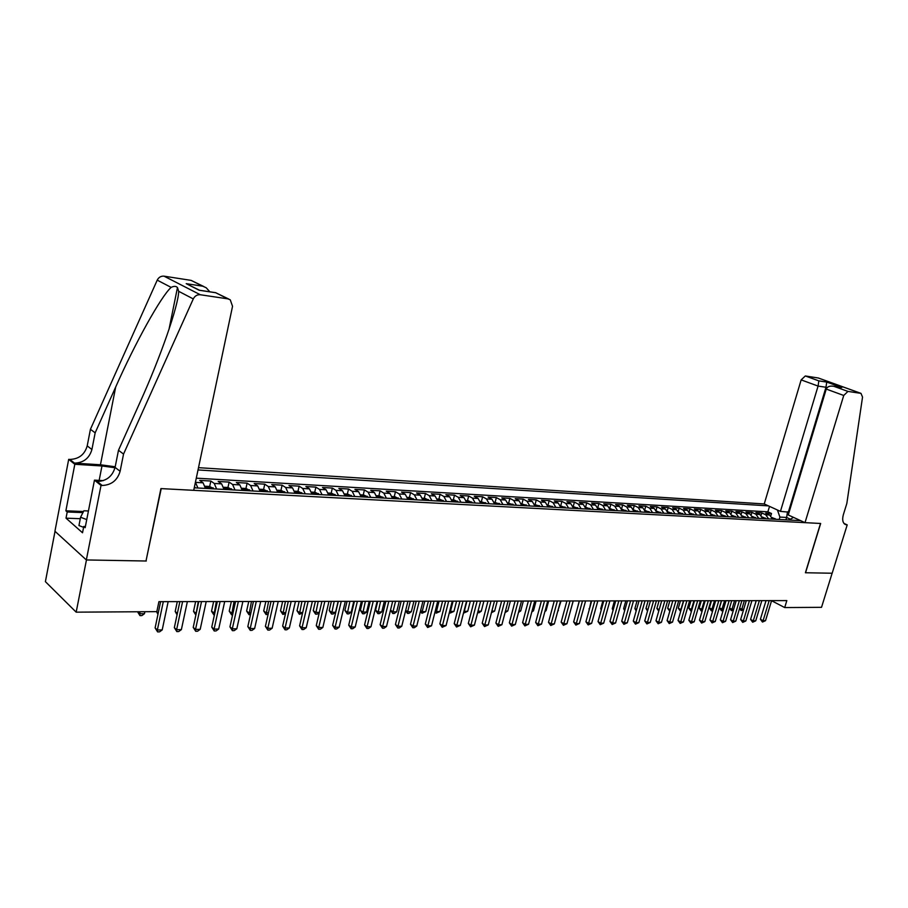 <?xml version="1.0" encoding="UTF-8"?>
<svg xmlns="http://www.w3.org/2000/svg" width="908" height="908" viewBox="0 0 908 908"><rect width="100%" height="100%" fill="white"/><g stroke="black" fill="none" stroke-linecap="round" stroke-linejoin="round"><path stroke-width="1.36" d="M789.12 512.18L780.449 511.386L764.241 503.951L198.5 467.665M55.025 531.328L45.4 581.653L76.17 612.162L156.823 611.64L158.923 601.652L786.827 600.597L784.705 607.565L821.524 607.327L832.125 573.232L805.407 572.755L820.526 523.473L161.215 488.606L146.04 560.792M772.504 519.115L769.644 515.018L765.694 513.179L771.505 513.508L770.813 515.812M768.599 518.899L765.75 514.791L761.789 512.952L761.086 515.324M761.789 512.952L755.899 512.611L759.86 514.461L762.709 518.582M752.789 518.048L749.94 513.894L745.979 512.033L751.949 512.373L751.222 514.825M742.733 517.503L739.884 513.315L735.923 511.454L741.972 511.806L741.234 514.325M732.54 516.947L729.692 512.736L725.73 510.864L731.859 511.215L731.099 513.826M722.2 516.391L719.352 512.157L715.402 510.262L721.61 510.625L720.827 513.326M711.724 515.823L708.876 511.556L704.926 509.649L711.225 510.024L710.419 512.816M701.101 515.245L698.252 510.954L694.302 509.036L700.692 509.411L699.864 512.305M690.318 514.666L687.481 510.341L683.531 508.412L690.012 508.786L689.149 511.794M679.388 514.076L676.562 509.717L672.612 507.788L679.184 508.162L678.299 511.283M668.311 513.474L665.485 509.093L661.535 507.141L668.197 507.527L667.289 510.761M657.063 512.861L654.237 508.457L650.298 506.494L657.063 506.88L656.121 510.251M645.667 512.248L642.841 507.81L638.903 505.835L645.77 506.233L644.782 509.729M634.09 511.624L631.276 507.152L627.349 505.166L634.306 505.563L633.285 509.218M622.343 510.988L619.54 506.482L615.613 504.485L622.672 504.893L621.617 508.707M610.437 510.341L607.634 505.801L603.718 503.792L610.88 504.212L609.779 508.196M598.338 509.683L595.546 505.12L591.63 503.089L598.905 503.509L597.759 507.685M586.069 509.025L583.276 504.417L579.372 502.385L586.75 502.805L585.569 507.186M573.606 508.344L570.826 503.713L566.933 501.659L574.412 502.09L573.22 506.55M560.951 507.663L558.182 502.998L554.3 500.932L561.893 501.375L560.701 505.858M548.114 506.97L545.345 502.272L541.474 500.183L549.192 500.637L547.989 505.154M535.062 506.255L532.315 501.522L528.445 499.434L536.288 499.888L535.084 504.439M521.816 505.54L519.07 500.773L515.222 498.662L523.178 499.128L521.986 503.724M508.366 504.814L505.631 500.013L501.784 497.89L509.876 498.356L508.673 502.987M494.69 504.076L491.977 499.23L488.141 497.096L496.358 497.573L495.155 502.238M480.809 503.327L478.096 498.447L474.282 496.29L482.625 496.778L481.422 501.477M466.701 502.555L463.999 497.641L460.197 495.484L468.676 495.972L467.472 500.717M452.354 501.784L449.676 496.835L445.885 494.656L454.499 495.155L453.308 499.933M437.781 500.989L435.114 496.006L431.345 493.804L440.096 494.315L438.904 499.139M422.969 500.195L420.313 495.166L416.568 492.953L425.466 493.464L424.263 498.322M407.908 499.377L405.263 494.304L401.54 492.079L410.586 492.601L409.383 497.505M392.596 498.549L389.975 493.441L386.263 491.194L395.457 491.727L394.265 496.665M377.013 497.709L374.414 492.556L370.725 490.297L380.077 490.842L378.886 495.825M361.18 496.846L358.592 491.659L354.926 489.378L364.437 489.934L363.245 494.962M345.063 495.972L342.498 490.74L338.854 488.447L348.536 489.015L347.344 494.077M328.673 495.087L326.131 489.809L322.51 487.505L332.351 488.073L331.17 493.192M312 494.19L309.469 488.867L305.882 486.54L315.893 487.119L314.713 492.284M295.021 493.271L292.524 487.902L288.96 485.564L299.152 486.155L297.972 491.353M277.746 492.329L275.272 486.915L271.742 484.566L282.104 485.167L280.935 490.411M260.153 491.376L257.713 485.928L254.206 483.544L264.761 484.157L263.592 489.457M242.254 490.411L239.837 484.906L236.364 482.511L247.112 483.135L245.943 488.481M224.015 489.423L221.631 483.873L218.192 481.467L229.134 482.091L227.965 487.494L223.629 487.256M205.446 488.413L203.086 482.818L199.692 480.389L210.838 481.036L209.669 486.495M194.244 487.812L800.606 520.636M768.44 505.881L198.012 469.935M771.505 513.508L767.884 511.84L196.287 478.164M195.413 482.273L197.921 488.016M210.838 481.036L214.254 483.453L216.626 489.026M229.134 482.091L232.596 484.497L235.002 490.014M247.112 483.135L250.597 485.519L253.037 490.99M264.761 484.157L268.291 486.529L270.743 491.954M282.104 485.167L285.657 487.505L288.142 492.896M299.152 486.155L302.727 488.481L305.247 493.816M315.893 487.119L319.502 489.435L322.034 494.724M332.351 488.073L335.983 490.365L338.548 495.62M348.536 489.015L352.191 491.296L354.767 496.494M364.437 489.934L368.115 492.193L370.714 497.368M380.077 490.842L383.778 493.089L386.388 498.208M395.457 491.727L399.179 493.963L401.813 499.048M410.586 492.601L414.32 494.826L416.976 499.865M425.466 493.464L429.223 495.666L431.89 500.671M440.096 494.315L443.876 496.506L446.554 501.466M454.499 495.155L458.29 497.323L460.992 502.249M468.676 495.972L472.489 498.129L475.19 503.021M482.625 496.778L486.45 498.923L489.162 503.77M496.358 497.573L500.195 499.706L502.919 504.519M509.876 498.356L513.724 500.467L516.459 505.257M523.178 499.128L527.037 501.227L529.795 505.972M536.288 499.888L540.158 501.976L542.916 506.687M549.192 500.637L553.074 502.703L555.844 507.379M561.893 501.375L565.786 503.429L568.567 508.071M574.412 502.09L578.317 504.144L581.109 508.752M586.75 502.805L590.654 504.837L593.457 509.422M598.905 503.509L602.821 505.529L605.613 510.08M610.88 504.212L614.795 506.21L617.599 510.727M622.672 504.893L626.599 506.88L629.414 511.363M634.306 505.563L638.233 507.549L641.048 511.999M645.77 506.233L649.697 508.196L652.523 512.611M657.063 506.88L661.001 508.843L663.827 513.224M668.197 507.527L672.147 509.467L674.985 513.837M679.184 508.162L683.134 510.092L685.971 514.427M690.012 508.786L693.962 510.716L696.799 515.018M700.692 509.411L704.642 511.317L707.491 515.596M711.225 510.024L715.186 511.919L718.024 516.164M721.61 510.625L725.571 512.509L728.42 516.72M731.859 511.215L735.82 513.088L738.669 517.276M741.972 511.806L745.933 513.667L748.782 517.832M751.949 512.373L755.91 514.234L758.759 518.366M785.908 519.841L786.623 517.458L779.904 517.083L777.43 510.001M779.189 519.478L779.904 517.083M146.302 561.019L86.453 559.952L76.17 612.162M771.573 600.721L784.705 607.565M790.425 519.206L786.623 517.458L787.497 511.806M793.513 517.378L789.063 520.012M767.884 511.84L769.519 506.369M766.023 600.631L760.393 619.256L763.095 620.709L769.167 600.631M765.523 620.675L762.47 622.059L763.095 620.709L765.523 620.675L771.596 600.619M762.47 622.059L760.393 619.256M772.004 517.526L776.034 519.297M774.195 519.206L773.037 519.138M744.356 600.665L741.791 609.257L743.72 609.245M739.668 608.11L741.791 609.257L741.212 610.607L739.521 608.61M743.595 609.665L741.212 610.607M83.593 527.332L78.951 525.55L80.574 517.242L83.854 510.784L88.439 510.966M86.748 519.592L80.574 517.242M805.01 522.656L843.736 395.468L826.246 389.067L788.269 514.972L805.01 522.656L820.662 523.473L805.544 572.755L832.171 573.232L847.209 524.881L843.963 523.428M764.241 503.951L801.151 379.885L805.317 375.969L818.38 378.012L860.988 393.368L862.532 397.102L846.835 503.475L843.35 514.711C842.022 519.751 842.726 523.031 845.45 524.574L847.209 524.881M805.317 375.969L818.834 380.872L826.711 382.075L841.807 387.523L833.93 386.331L847.959 391.416L860.841 393.346L818.244 377.978M780.449 511.386L818.074 386.082L801.151 379.885M847.959 391.416L843.736 395.468M788.428 511.862L825.985 387.262L818.074 386.082L818.834 380.872M826.711 382.075L825.985 387.262L827.075 387.659M841.807 387.523L840.082 387.239M833.93 386.331L833.635 386.263C829.821 385.673 827.358 386.604 826.246 389.067M123.545 454.068L118.483 450.277L139.639 403.163C160.194 358.07 178.604 305.247 178.672 291.309L177.469 287.541C176.004 286.031 173.882 285.986 171.135 287.393C161.091 296.235 135.122 343.02 115.691 387.001L95.158 432.832L91.912 449.517C89.347 458.279 83.525 462.819 74.467 463.137L69.837 459.414L68.69 459.346L54.934 531.237L86.339 559.952L146.006 561.008L160.92 488.595L193.722 490.331L232.539 306.291L230.257 299.799L227.942 298.868L200.305 294.748C197.206 294.51 194.857 295.894 193.279 298.925L123.545 454.068L120.117 471.286C117.427 480.321 111.457 485.054 102.195 485.485L101.015 485.428L86.339 559.952M95.158 432.832L90.425 429.291L87.213 445.885C84.66 454.602 78.871 459.108 69.837 459.414M102.195 485.485L97.235 481.49C106.463 481.081 112.41 476.382 115.078 467.393L118.483 450.277M227.942 298.868L215.718 292.739L199.124 290.231L186.208 283.659L202.666 286.19L191.089 280.379L164.053 276.168L200.305 294.748M171.135 287.393L157.22 280.141L90.425 429.291M101.015 485.428L94.466 480.15L85.159 527.696L83.763 526.47L85.397 526.515M80.29 518.695L66.023 518.173L82.526 532.769L83.763 526.47M66.023 518.173L67.215 511.976L65.875 510.807L74.819 464.283L68.69 459.346M115.01 467.745L101.98 465.974L74.819 464.283M94.466 480.15L103.296 480.627M115.203 466.769L100.448 464.771L74.467 463.137M157.22 280.141C158.741 277.235 161.022 275.918 164.053 276.168M191.089 280.379L203.959 286.61M65.875 510.807L83.479 511.51M82.923 512.6L67.215 511.976M215.718 292.739L228.805 299.072M199.124 290.231L199.998 290.356M186.208 283.659L199.522 290.242M202.666 286.19L206.161 287.711L209.839 291.809M756.216 600.653L750.575 619.404L753.277 620.856L759.36 600.642M755.74 620.822L752.664 622.218L753.277 620.856L755.74 620.822L761.823 600.642M752.664 622.218L750.575 619.404M746.285 600.665L740.633 619.54L743.334 621.015L749.429 600.665M745.831 620.97L742.721 622.377L743.334 621.015L745.831 620.97L751.926 600.653M742.721 622.377L740.633 619.54M736.206 600.687L730.554 619.687L733.255 621.163L739.35 600.676M735.786 621.129L732.654 622.548L733.255 621.163L735.786 621.129L741.881 600.676M732.654 622.548L730.554 619.687M726.003 600.699L720.339 619.835L723.029 621.322L729.147 600.699M725.594 621.288L722.45 622.706L723.029 621.322L725.594 621.288L731.712 600.687M722.45 622.706L720.339 619.835M762.209 516.981L766.318 518.774M764.457 518.672L763.276 518.616M734.549 600.687L731.984 609.325L733.641 609.313M729.544 608.008L731.984 609.325L731.405 610.687L729.487 608.19M733.448 609.983L731.405 610.687M752.289 516.436L756.466 518.241M721.565 600.71L719.42 607.974L723.426 609.393M754.582 518.139L753.379 518.071M724.618 600.699L721.474 610.766L719.42 607.974M723.154 610.301L721.474 610.766M742.233 515.88L746.478 517.708M711.497 600.721L709.352 608.042L713.075 609.472M744.571 517.594L743.357 517.537M714.539 600.721L711.407 610.857L709.352 608.042M712.735 610.641L711.407 610.857M732.041 515.313L736.365 517.151M701.294 600.744L699.137 608.11L702.576 609.552M734.424 517.049L733.199 516.981M704.336 600.733L701.203 610.936L699.137 608.11M702.168 610.925L701.203 610.936M715.652 600.721L709.977 619.982L712.678 621.481L718.795 600.71M715.277 621.447L712.099 622.877L712.678 621.481L715.277 621.447L721.395 600.71M712.099 622.877L709.977 619.982M721.701 514.745L726.105 516.595M690.943 600.755L688.786 608.178L691.941 609.631M724.141 516.493L722.893 516.425M693.984 600.755L690.863 611.027L688.786 608.178M691.533 611.016L690.863 611.027M705.164 600.733L699.478 620.13L702.168 621.64L708.308 600.733M704.812 621.605L701.6 623.047L702.168 621.64L704.812 621.605L710.941 600.721M701.6 623.047L699.478 620.13M711.225 514.166L715.708 516.039M680.467 600.778L678.299 608.246L681.148 609.711M713.711 515.926L712.451 515.857M683.508 600.767L680.387 611.107L678.299 608.246M694.518 600.755L688.832 620.278L691.521 621.81L697.662 600.744M694.2 621.764L690.965 623.229L691.521 621.81L694.2 621.764L700.34 600.744M690.965 623.229L688.832 620.278M700.601 513.576L705.164 515.46M669.832 600.79L667.675 608.315L670.217 609.745M703.144 515.358L701.861 515.29M669.798 611.197L667.675 608.315M683.735 600.767L678.038 620.436L680.728 621.969L686.879 600.767M683.44 621.935L680.183 623.399L680.728 621.969L683.44 621.935L689.592 600.767M680.183 623.399L678.038 620.436M689.83 512.986L694.472 514.881M659.06 600.812L656.893 608.383L659.163 609.677M692.418 514.779L691.124 514.711M658.743 611.141L656.893 608.383M672.794 600.79L667.096 620.595L669.775 622.139L675.938 600.79M672.533 622.094L669.241 623.58L669.775 622.139L672.533 622.094L678.685 600.778M669.241 623.58L667.096 620.595M678.9 512.384L683.622 514.303M648.13 600.835L645.974 608.451L647.949 609.586M681.545 514.189L680.228 514.121M647.529 611.061L645.974 608.451M661.694 600.812L655.985 620.754L658.675 622.309L664.838 600.801M661.467 622.264L658.152 623.762L658.675 622.309L661.467 622.264L667.63 600.801M658.152 623.762L655.985 620.754M667.823 511.772L672.624 513.701M637.053 600.846L634.885 608.519L636.576 609.506M670.524 513.587L669.185 513.519M636.156 610.982L634.885 608.519M650.446 600.824L644.725 620.913L647.415 622.479L653.578 600.824M650.241 622.434L646.905 623.944L647.415 622.479L650.241 622.434L656.416 600.812M646.905 623.944L644.725 620.913M656.575 511.147L661.478 513.099M625.828 600.869L623.66 608.598L625.045 609.404M659.333 512.986L657.982 512.918M624.659 610.778L623.66 608.598M639.028 600.846L633.307 621.083L635.986 622.661L642.16 600.846M638.857 622.616L635.486 624.125L635.986 622.661L638.857 622.616L645.032 600.835M635.486 624.125L633.307 621.083M645.168 510.523L650.162 512.487M614.432 600.892L612.264 608.666L613.343 609.302M647.994 512.373L646.621 512.294M613.048 610.369L612.264 608.666M627.439 600.869L621.719 621.242L624.398 622.831L630.572 600.858M627.303 622.786L623.91 624.318L624.398 622.831L627.303 622.786L633.489 600.858M623.91 624.318L621.719 621.242M633.602 509.876L638.687 511.862M602.878 600.903L600.71 608.746L601.471 609.2M636.485 511.749L635.089 511.669M601.255 609.938L600.71 608.746M615.692 600.88L609.96 621.413L612.628 623.013L618.825 600.88M615.59 622.967L612.162 624.5L612.628 623.013L615.59 622.967L621.776 600.88M612.162 624.5L609.96 621.413M621.866 509.229L627.042 511.238M591.153 600.926L589.417 609.075M624.806 511.113L623.387 511.045M589.303 609.506L588.986 608.825M603.763 600.903L598.031 621.583L600.699 623.194L606.896 600.903M603.695 623.149L600.245 624.693L600.699 623.194L603.695 623.149L609.892 600.892M600.245 624.693L598.031 621.583M609.949 508.571L615.215 510.602M579.27 600.948L577.193 608.962M612.957 510.478L611.515 510.398M591.664 600.926L585.921 621.753L588.588 623.387L594.785 600.926M591.63 623.342L588.146 624.897L588.588 623.387L591.63 623.342L597.827 600.914M588.146 624.897L585.921 621.753M597.861 507.913L603.23 509.944M600.926 509.819L599.473 509.74M570.542 610.528L573.243 600.96M579.383 600.948L573.64 621.935L576.296 623.569L582.493 600.937M579.383 623.524L575.865 625.09L576.296 623.569L579.383 623.524L585.581 600.937M575.865 625.09L573.64 621.935M585.581 507.231L591.051 509.286M588.725 509.161L587.249 509.082M557.932 610.619L561.042 600.982M558.431 610.619L557.818 611.039M566.91 600.971L561.167 622.116L563.811 623.762L570.02 600.96M566.955 623.717L563.403 625.294L563.811 623.762L566.955 623.717L573.152 600.96M563.403 625.294L561.167 622.116M573.13 506.539L578.702 508.616M576.33 508.491L574.832 508.412M545.118 610.721L546.048 610.709L548.659 600.994M546.048 610.709L544.913 611.493M554.255 600.994L548.5 622.298L551.145 623.955L557.353 600.982M554.334 623.91L550.759 625.499L551.145 623.955L554.334 623.91L560.542 600.982M550.759 625.499L548.5 622.298M560.474 505.847L566.161 507.947M563.755 507.81L562.234 507.731M532.111 610.812L533.484 610.8L536.095 601.017M533.484 610.8L531.804 611.958M541.395 601.005L535.652 622.479L538.285 624.159L544.494 601.005M541.52 624.102L537.911 625.714L538.285 624.159L541.52 624.102L547.728 601.005M537.911 625.714L535.652 622.479M547.638 505.132L553.426 507.254M550.986 507.118L549.442 507.039M518.899 610.914L520.727 610.902L523.337 601.039M520.727 610.902L518.502 612.435M528.342 601.028L522.599 622.661L525.233 624.352L531.441 601.028M528.513 624.307L524.869 625.918L525.233 624.352L528.513 624.307L534.721 601.017M524.869 625.918L522.599 622.661M534.596 504.417L540.498 506.55M538.013 506.414L536.446 506.335M505.484 611.016L507.776 610.993L510.387 601.062M507.776 610.993L505.075 612.571M515.097 601.051L509.343 622.854L511.964 624.556L518.173 601.051M515.301 624.511L511.624 626.134L511.964 624.556L515.301 624.511L521.51 601.039M511.624 626.134L509.343 622.854M521.351 503.679L527.366 505.847M524.847 505.711L523.258 505.62M491.852 611.118L494.622 611.095L497.232 601.085M494.622 611.095L491.444 612.684M501.636 601.073L495.881 623.047L498.492 624.761L504.712 601.073M501.886 624.715L498.174 626.361L498.492 624.761L501.886 624.715L508.094 601.062M498.174 626.361L495.881 623.047M507.89 502.941L514.03 505.12M511.476 504.984L509.853 504.893M478.005 611.22L481.274 611.197L483.885 601.107M481.274 611.197L478.97 612.786L477.665 612.537M487.959 601.096L482.216 623.24L484.815 624.976L491.024 601.096M488.254 624.92L484.509 626.577L484.815 624.976L488.254 624.92L494.463 601.085M484.509 626.577L482.216 623.24M494.224 502.192L500.478 504.383M497.89 504.246L496.245 504.156M466.905 601.141L464.294 611.322L467.722 611.288L470.333 601.13M463.988 611.118L463.602 612.628M467.722 611.288L464.033 612.911M474.067 601.119L468.324 623.444L470.911 625.192L477.12 601.119M474.407 625.135L470.628 626.804L470.911 625.192L474.407 625.135L480.616 601.107M470.628 626.804L468.324 623.444M480.343 501.42L486.722 503.645M484.089 503.497L482.409 503.407M453.081 601.164L450.47 611.425L453.955 611.39L456.565 601.153M449.766 610.948L450.47 611.425L450.232 613.036L449.381 612.457M453.955 611.39L450.232 613.036M459.947 601.153L454.204 623.648L456.792 625.408L463.001 601.141M460.345 625.351L456.531 627.031L456.792 625.408L460.345 625.351L466.553 601.141M456.531 627.031L454.204 623.648M466.235 500.637L468.358 500.762L472.739 502.884M470.06 502.737L468.358 502.646M439.041 601.187L436.442 611.527L439.971 611.504L442.571 601.175M435.318 610.755L436.442 611.527L436.203 613.15L435 612.015M439.971 611.504L436.203 613.15M445.612 601.175L439.869 623.853L442.446 625.623L448.643 601.164M446.055 625.567L442.196 627.269L442.446 625.623L446.055 625.567L452.252 601.164M442.196 627.269L439.869 623.853M451.9 499.854L454.148 499.979L458.529 502.113M455.805 501.965L454.079 501.874M424.785 601.21L422.175 611.629L425.761 611.606L428.372 601.198M420.62 610.562L422.175 611.629L421.97 613.263L420.415 611.413M425.761 611.606L421.97 613.263M431.028 601.198L425.296 624.057L427.861 625.85L434.058 601.187M431.527 625.794L427.634 627.507L427.861 625.85L431.527 625.794L437.724 601.187M427.634 627.507L425.296 624.057M437.327 499.048L439.699 499.173L444.091 501.329M441.322 501.182L439.574 501.091M410.291 601.232L407.681 611.742L411.324 611.708L413.935 601.221M405.694 610.346L407.681 611.742L407.499 613.388L405.581 610.778M411.324 611.708L408.952 613.377L407.499 613.388M416.216 601.221L410.484 624.273L413.038 626.077L419.224 601.221M416.761 626.021L414.32 627.723L412.834 627.746L413.038 626.077L416.761 626.021L422.958 601.21M412.834 627.746L410.484 624.273M422.515 498.231L425.012 498.367L429.416 500.546M426.601 500.387L424.819 500.297M395.559 601.255L392.96 611.844L396.66 611.822L399.27 601.255M390.508 610.108L392.96 611.844L392.801 613.513L390.508 610.119M396.66 611.822L394.276 613.502L392.801 613.513M401.154 601.244L395.434 624.488L397.965 626.304L404.151 601.244M401.756 626.248L399.304 627.961L397.783 627.984L397.965 626.304L401.756 626.248L407.942 601.232M397.783 627.984L395.434 624.488M407.465 497.402L410.076 497.539L414.502 499.729M377.717 601.289L375.549 610.199L378 611.958L381.757 611.935L384.356 601.278M411.642 499.582L409.826 499.479M380.6 601.278L377.853 613.638L375.549 610.199M381.757 611.935L379.362 613.626L377.853 613.638M385.843 601.278L380.123 624.704L382.643 626.543L388.817 601.266M386.502 626.486L384.027 628.211L382.495 628.234L382.643 626.543L386.502 626.486L392.676 601.266M382.495 628.234L380.123 624.704M392.154 496.551L394.901 496.71L399.338 498.912M362.519 601.312L360.363 610.301L362.791 612.071L366.616 612.049L369.204 601.3M396.421 498.753L394.583 498.651M365.379 601.312L362.667 613.763L360.363 610.301M366.616 612.049L364.199 613.751L362.667 613.763M370.271 601.3L364.562 624.931L367.07 626.781L373.233 601.289M370.986 626.724L368.5 628.461L366.934 628.484L367.07 626.781L370.986 626.724L377.149 601.289M366.934 628.484L364.562 624.931M376.582 495.689L379.476 495.859L383.914 498.072M347.072 601.334L344.915 610.403L347.333 612.185L351.214 612.162L353.814 601.323M380.951 497.913L379.079 497.811M349.921 601.334L347.242 613.887L344.915 610.403M351.214 612.162L348.797 613.876L347.242 613.887M354.426 601.323L348.729 625.158L351.226 627.019L357.377 601.323M355.21 626.963L352.713 628.722L351.124 628.745L351.226 627.019L355.21 626.963L361.373 601.312M351.124 628.745L348.729 625.158M360.748 494.815L363.779 494.985L368.228 497.232M331.363 601.368L329.207 610.505L331.613 612.31L335.563 612.276L338.151 601.357M365.22 497.062L363.314 496.96M334.201 601.357L331.545 614.024L329.207 610.505M335.563 612.276L333.123 614.012L331.545 614.024M338.321 601.357L332.634 625.385L335.109 627.269L341.249 601.346M339.161 627.212L336.652 628.983L335.029 629.006L335.109 627.269L339.161 627.212L345.312 601.346M335.029 629.006L332.634 625.385M344.631 493.929L347.821 494.111L352.281 496.37M315.394 601.391L313.249 610.607L315.632 612.423L319.355 612.401M349.217 496.199L347.276 496.097M318.209 601.391L315.587 614.149L313.249 610.607M319.298 612.65L317.198 614.137L315.587 614.149M321.931 601.38L316.256 625.623L318.719 627.519L324.848 601.38M322.839 627.462L320.32 629.244L318.663 629.278L318.719 627.519L322.839 627.462L328.98 601.368M318.663 629.278L316.256 625.623M328.253 493.021L331.59 493.214L336.051 495.484M299.152 601.414L297.007 610.709L299.379 612.548L302.682 612.525M332.941 495.314L330.966 495.212M301.955 601.414L299.368 614.285L297.007 610.709M302.534 613.184L299.368 614.285M305.258 601.402L299.595 625.862L302.035 627.78L308.152 601.402M306.234 627.712L303.692 629.516L302.012 629.539L302.035 627.78L306.234 627.712L312.352 601.391M302.012 629.539L299.595 625.862M311.58 492.102L315.065 492.295L319.548 494.599M282.638 601.448L280.504 610.823L282.842 612.673L285.725 612.65M316.37 494.417L314.372 494.315M285.418 601.437L282.865 614.421L280.504 610.823M285.475 613.729L282.865 614.421M288.29 601.437L282.649 626.1L285.067 628.041L291.173 601.437M289.334 627.973L286.78 629.789L285.067 629.823L285.067 628.041L289.334 627.973L295.441 601.425M285.067 629.823L282.649 626.1M294.612 491.171L298.255 491.376L302.75 493.68M265.84 601.471L263.706 610.925L266.033 612.798L268.462 612.775M299.515 493.509L297.472 493.396M268.586 601.471L266.078 614.568L263.706 610.925M268.121 614.296L266.078 614.568M271.027 601.471L265.397 626.35L267.792 628.302L273.875 601.459M272.139 628.234L269.562 630.073L267.826 630.095L267.792 628.302L272.139 628.234L278.234 601.448M267.826 630.095L265.397 626.35M277.337 490.218L281.162 490.422L285.645 492.76M248.747 601.505L246.613 611.039L248.928 612.923L250.892 612.9M282.365 492.579L280.288 492.465M251.471 601.493L248.996 614.705L246.613 611.039M250.494 614.693L248.996 614.705M253.446 601.493L247.827 626.599L250.211 628.574L256.283 601.493M254.637 628.506L252.049 630.356L250.279 630.379L250.211 628.574L254.637 628.506L260.709 601.482M250.279 630.379L247.827 626.599M259.756 489.242L263.751 489.469L268.246 491.818M231.347 601.527L229.225 611.152L231.517 613.048L233.004 613.036M264.909 491.637L262.787 491.523M234.06 601.527L231.619 614.852L229.225 611.152M232.607 614.841L231.619 614.852M235.547 601.527L229.951 626.849L232.312 628.847L238.361 601.516M236.818 628.779L234.219 630.64L232.414 630.674L232.312 628.847L236.818 628.779L242.867 601.516M232.414 630.674L229.951 626.849M241.857 488.254L246.023 488.493L250.529 490.853M213.641 601.561L211.53 611.266L214.799 613.172M247.124 490.672L244.967 490.558M216.331 601.561L213.936 615L211.53 611.266M217.33 601.55L211.757 627.11L214.084 629.13L220.111 601.55M218.669 629.051L216.059 630.935L214.22 630.969L214.084 629.13L218.669 629.051L224.707 601.539M214.22 630.969L211.757 627.11M227.976 487.494L232.493 489.877M195.629 601.595L193.529 611.379L196.253 613.309M229.02 489.696L226.83 489.571M198.284 601.584L195.912 614.886M195.867 615.091L193.529 611.379M198.773 601.584L193.222 627.383L195.526 629.414L201.531 601.584M200.191 629.335L197.558 631.242L195.697 631.276L195.526 629.414L200.191 629.335L206.207 601.573M195.697 631.276L193.222 627.383M205.06 486.223L209.6 486.472L214.118 488.89M177.287 601.618L175.199 611.504L177.366 613.411M210.588 488.697L208.352 488.572M177.06 614.818L175.199 611.504M179.875 601.618L174.336 627.655L176.617 629.698L182.599 601.618M181.373 629.63L178.728 631.548L176.822 631.582L176.617 629.698L181.373 629.63L187.366 601.607M176.822 631.582L174.336 627.655M194.46 486.824L195.413 487.88M156.551 611.64L158.208 613.138M157.947 614.398L156.539 611.64M160.614 601.652L155.109 627.927L157.356 629.993L163.304 601.641M162.203 629.925L159.547 631.855L157.606 631.889L157.356 629.993L162.203 629.925L168.162 601.641M157.606 631.889L155.109 627.927M140.093 611.754L139.684 613.729L144.474 613.695L144.883 611.72M137.539 611.765L139.684 613.729L139.957 615.613L137.528 611.765M144.474 613.695L141.875 615.601L139.957 615.613M765.75 514.791L769.644 515.018M195.572 482.386L203.086 482.818M214.254 483.453L221.631 483.873M232.596 484.497L239.837 484.906M250.597 485.519L257.713 485.928M268.291 486.529L275.272 486.915M285.657 487.505L292.524 487.902M302.727 488.481L309.469 488.867M319.502 489.435L326.131 489.809M335.983 490.365L342.498 490.74M352.191 491.296L358.592 491.659M368.115 492.193L374.414 492.556M383.778 493.089L389.975 493.441M399.179 493.963L405.263 494.304M414.32 494.826L420.313 495.166M429.223 495.666L435.114 496.006M443.876 496.506L449.676 496.835M458.29 497.323L463.999 497.641M472.489 498.129L478.096 498.447M486.45 498.923L491.977 499.23M500.195 499.706L505.631 500.013M513.724 500.467L519.07 500.773M527.037 501.227L532.315 501.522M540.158 501.976L545.345 502.272M553.074 502.703L558.182 502.998M565.786 503.429L570.826 503.713M578.317 504.144L583.276 504.417M590.654 504.837L595.546 505.12M602.821 505.529L607.634 505.801M614.795 506.21L619.54 506.482M626.599 506.88L631.276 507.152M638.233 507.549L642.841 507.81M649.697 508.196L654.237 508.457M661.001 508.843L665.485 509.093M672.147 509.467L676.562 509.717M683.134 510.092L687.481 510.341M693.962 510.716L698.252 510.954M704.642 511.317L708.876 511.556M715.186 511.919L719.352 512.157M725.571 512.509L729.692 512.736M735.82 513.088L739.884 513.315M745.933 513.667L749.94 513.894M755.91 514.234L759.86 514.461M775.035 518.559L772.333 518.411M844.258 523.757L846.71 524.858M91.912 449.517L87.213 445.885M115.078 467.393L120.117 471.286M193.279 298.925L178.672 291.309M115.691 387.001L100.448 464.771M99.154 480.4L101.98 465.974M765.319 518.025L762.538 517.878M755.467 517.492L752.619 517.333M745.479 516.947L742.562 516.777M735.366 516.391L732.37 516.221M725.106 515.823L722.03 515.665M714.71 515.256L711.554 515.086M704.165 514.688L700.931 514.507M693.474 514.098L690.159 513.917M682.623 513.508L679.229 513.326M671.636 512.906L668.14 512.714M660.479 512.305L656.904 512.101M649.163 511.681L645.497 511.488M637.688 511.056L633.932 510.852M626.043 510.421L622.184 510.205M614.228 509.774L610.267 509.558M602.231 509.116L598.179 508.9M590.064 508.457L585.898 508.23M577.715 507.776L573.447 507.549M565.173 507.095L560.792 506.857M552.439 506.403L547.955 506.153M539.511 505.699L534.903 505.438M526.39 504.973L521.657 504.723M513.054 504.246L508.208 503.985M499.514 503.509L494.542 503.236M485.746 502.76L480.65 502.476M471.774 501.999L466.542 501.715M457.564 501.216L452.207 500.932M443.138 500.433L437.633 500.138M428.462 499.627L422.822 499.321M413.549 498.821L407.76 498.503M398.385 497.993L392.449 497.663M382.972 497.153L376.877 496.812M367.297 496.29L361.032 495.95M351.351 495.416L344.926 495.076M335.12 494.531L328.537 494.179M318.617 493.634L311.853 493.26M301.831 492.715L294.884 492.34M284.737 491.784L277.61 491.398M267.338 490.831L260.029 490.434M249.632 489.866L242.118 489.457M231.608 488.879L223.89 488.459M213.244 487.88L205.322 487.448M833.635 386.263L841.5 387.455M177.469 287.541L168.967 329.536M199.261 290.208L215.854 292.716"/></g></svg>
